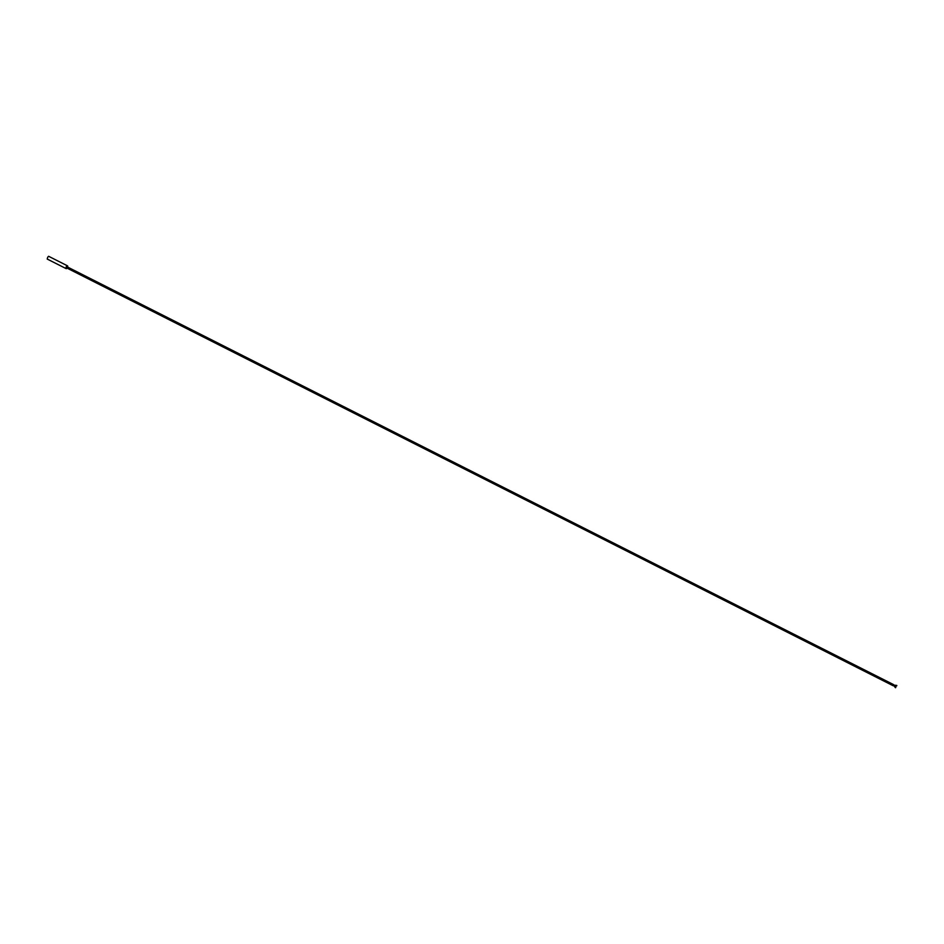 <?xml version="1.0" encoding="UTF-8"?>
<svg xmlns="http://www.w3.org/2000/svg" width="944" height="944" viewBox="0 0 944 944"><rect width="100%" height="100%" fill="white"/><g stroke="black" fill="none" stroke-linecap="round" stroke-linejoin="round"><path stroke-width="1.42" d="M65.891 268.438L67.248 265.76M65.785 268.438L47.2 259.045L47.719 257.216L48.592 256.272L67.189 265.677M66.505 268.592L65.809 268.391L66.304 266.633L67.166 265.712L67.732 266.161M896.776 685.427L893.272 685.037L895.478 687.728M896.009 686.453L893.213 685.25L895.785 687.539M893.59 684.837L893.225 685.568M896.8 685.769L894.959 685.674M66.8 266.881L67.661 265.972L67.272 267.766L66.304 268.651L66.8 266.881M67.602 267.058L66.941 266.987L67.048 268.108M67.437 266.975L893.59 684.624M66.894 268.037L893.048 685.686M893.366 684.931L896.127 686.111"/></g></svg>

